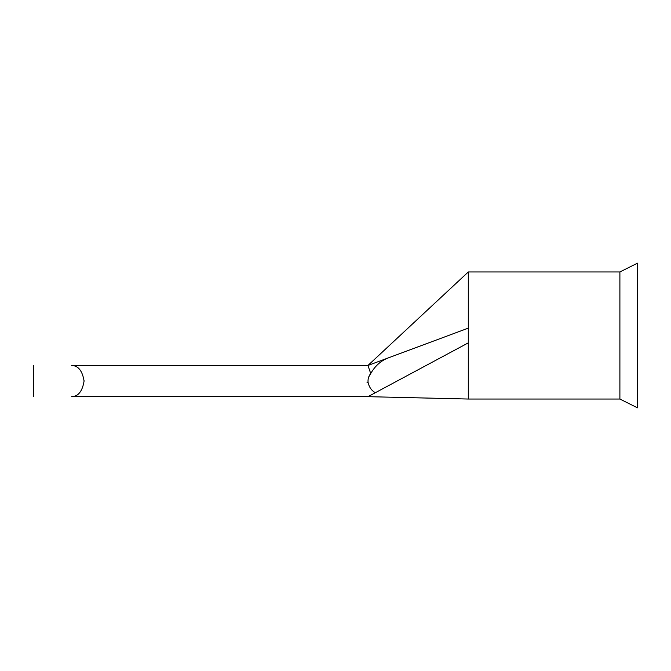 <?xml version="1.0" encoding="UTF-8"?>
<svg xmlns="http://www.w3.org/2000/svg" width="671" height="671" viewBox="0 0 671 671"><rect width="100%" height="100%" fill="white"/><g stroke="black" fill="none" stroke-linecap="round" stroke-linejoin="round"><path stroke-width="1.01" d="M71.638 396.67L367.96 396.67L71.638 396.67C78.222 396.519 82.374 391.327 84.076 381.078C82.416 370.845 78.264 365.636 71.638 365.46L367.96 365.46L468.291 328.136M619.895 271.965L619.895 399.035L637.45 407.817L637.45 263.183L619.895 271.965L468.299 271.965L468.299 399.035L367.96 396.67L375.357 392.703C371.491 390.581 369.042 387.05 368.01 382.101L367.02 382.327M368.865 396.234L375.357 392.703C371.474 390.556 369.025 387.024 368.01 382.101L368.018 381.967C367.876 378.696 368.765 375.894 370.694 373.571L368.748 376.943M369.562 369.461L370.048 371.189M370.602 373.219L367.96 365.46L468.299 271.965M84.068 380.642L84.076 381.061M71.638 365.46L367.985 365.46M388.316 357.886C380.96 360.671 375.089 365.896 370.694 373.571M468.291 342.864L375.357 392.703M33.55 365.46L33.55 396.67M468.299 399.035L619.895 399.035"/></g></svg>
